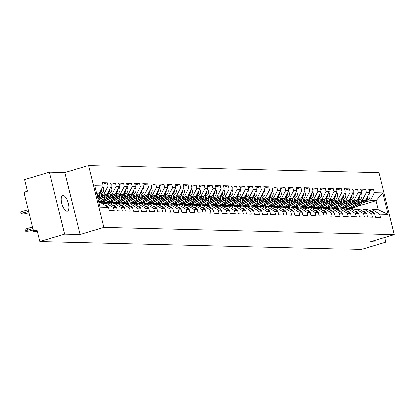 <?xml version="1.0" encoding="UTF-8"?>
<svg xmlns="http://www.w3.org/2000/svg" width="415" height="415" viewBox="0 0 415 415"><rect width="100%" height="100%" fill="white"/><g stroke="black" fill="none" stroke-linecap="round" stroke-linejoin="round"><path stroke-width="0.62" d="M63.09 195.449A8.212 3.175 -106.6 0 1 68.216 202.956A8.212 3.175 -106.6 0 1 67.375 211.24A8.212 3.175 -106.6 0 1 66.981 211.292A8.212 3.175 -106.6 0 1 61.851 203.781A8.212 3.175 -106.6 0 1 62.691 195.501A8.212 3.175 -106.6 0 1 63.09 195.449M49.416 172.225L64.616 234.117L80.033 234.501L64.828 172.609L49.416 172.225L24.578 179.622L27.421 191.196L25.606 191.735A1.925 1.764 -88.6 0 0 24.361 194.101L32.967 229.127A1.925 1.764 -88.6 0 0 35.119 230.481L36.935 229.936L39.778 241.509L361.009 249.482L385.846 242.085L384.71 237.453M64.828 172.609L88.649 165.518L379.051 172.723L394.25 234.615L103.849 227.41L88.649 165.518M96.934 194.438L99.05 193.81L103.2 185.93L94.791 185.723L100.082 207.261L108.491 207.469L109.28 210.69L114.192 210.81L113.404 207.593L106.214 203.091L103.013 204.045M103.2 185.93L102.406 182.714L107.324 182.833L102.77 184.193M97.297 195.916L103.963 193.929L108.113 186.055L107.324 182.833M108.113 186.055L111.267 186.133L110.478 182.916L115.391 183.036L110.841 184.39M104.606 196.342L112.034 194.132L116.184 186.252L115.391 183.036M116.184 186.252L119.338 186.335L118.55 183.114L123.463 183.238L118.913 184.592M112.672 196.544L120.101 194.334L124.251 186.454L123.463 183.238M124.251 186.454L127.41 186.532L126.617 183.316L131.534 183.435L126.98 184.789M120.744 196.746L128.173 194.531L132.323 186.657L131.534 183.435M132.323 186.657L135.477 186.734L134.688 183.513L139.601 183.638L135.051 184.991M128.811 196.943L136.239 194.734L140.389 186.854L139.601 183.638M140.389 186.854L143.549 186.932L142.755 183.715L147.673 183.835L143.118 185.194M136.883 197.146L144.311 194.931L148.461 187.056L147.673 183.835M148.461 187.056L151.615 187.134L150.827 183.918L155.739 184.037L151.19 185.391M144.949 197.343L152.378 195.133L156.533 187.253L155.739 184.037M156.533 187.253L159.687 187.336L158.898 184.115L163.811 184.239L159.256 185.593M153.021 197.545L160.449 195.335L164.599 187.456L163.811 184.239M164.599 187.456L167.753 187.533L166.965 184.317L171.877 184.436L167.328 185.79M161.093 197.748L168.521 195.532L172.671 187.658L171.877 184.436M172.671 187.658L175.825 187.736L175.037 184.514L179.949 184.639L175.4 185.993M169.159 197.945L176.588 195.735L180.738 187.855L179.949 184.639M180.738 187.855L183.897 187.933L183.103 184.716L188.021 184.836L183.466 186.195M177.231 198.147L184.659 195.932L188.809 188.057L188.021 184.836M188.809 188.057L191.963 188.135L191.175 184.919L196.088 185.038L191.538 186.392M185.298 198.344L192.726 196.134L196.876 188.254L196.088 185.038M196.876 188.254L200.035 188.337L199.242 185.116L204.159 185.24L199.605 186.594M193.369 198.546L200.798 196.337L204.948 188.457L204.159 185.24M204.948 188.457L208.102 188.535L207.313 185.318L212.226 185.438L207.676 186.792M201.436 198.749L208.87 196.534L213.02 188.659L212.226 185.438M213.02 188.659L216.174 188.737L215.385 185.515L220.298 185.64L215.743 186.994M209.508 198.946L216.936 196.736L221.086 188.856L220.298 185.64M221.086 188.856L224.24 188.934L223.452 185.718L228.364 185.837L223.815 187.196M217.579 199.148L225.008 196.933L229.158 189.058L228.364 185.837M229.158 189.058L232.312 189.136L231.523 185.92L236.436 186.039L231.886 187.393M225.646 199.345L233.074 197.135L237.224 189.256L236.436 186.039M237.224 189.256L240.384 189.339L239.59 186.117L244.508 186.242L239.953 187.596M233.718 199.548L241.146 197.338L245.296 189.458L244.508 186.242M245.296 189.458L248.45 189.536L247.662 186.319L252.574 186.439L248.025 187.793M241.784 199.745L249.213 197.535L253.368 189.66L252.574 186.439M253.368 189.66L256.522 189.738L255.728 186.517L260.646 186.641L256.091 187.995M249.856 199.947L257.284 197.737L261.434 189.857L260.646 186.641M261.434 189.857L264.588 189.935L263.8 186.719L268.713 186.838L264.163 188.197M257.923 200.149L265.356 197.934L269.506 190.06L268.713 186.838M269.506 190.06L272.66 190.137L271.872 186.916L276.784 187.041L272.23 188.394M265.994 200.346L273.423 198.137L277.573 190.257L276.784 187.041M277.573 190.257L280.732 190.335L279.938 187.118L284.851 187.243L280.301 188.597M274.066 200.549L281.495 198.339L285.644 190.459L284.851 187.243M285.644 190.459L288.799 190.537L288.01 187.321L292.923 187.44L288.373 188.794M282.133 200.746L289.561 198.536L293.711 190.661L292.923 187.44M293.711 190.661L296.87 190.739L296.077 187.518L300.994 187.642L296.44 188.996M290.204 200.948L297.633 198.738L301.783 190.859L300.994 187.642M301.783 190.859L304.937 190.936L304.148 187.72L309.061 187.839L304.511 189.199M298.271 201.151L305.699 198.935L309.855 191.061L309.061 187.839M309.855 191.061L313.009 191.139L312.215 187.917L317.133 188.042L312.578 189.396M306.343 201.348L313.771 199.138L317.921 191.258L317.133 188.042M317.921 191.258L321.075 191.336L320.287 188.12L325.199 188.244L320.65 189.598M314.414 201.55L321.843 199.34L325.993 191.46L325.199 188.244M325.993 191.46L329.147 191.538L328.358 188.322L333.271 188.441L328.721 189.795M322.481 201.747L329.909 199.537L334.059 191.663L333.271 188.441M334.059 191.663L337.219 191.74L336.425 188.519L341.338 188.643L336.788 189.997M330.553 201.949L337.981 199.74L342.131 191.86L341.338 188.643M342.131 191.86L345.285 191.938L344.497 188.721L349.409 188.841L344.86 190.2M338.619 202.152L346.048 199.937L350.198 192.062L349.409 188.841M350.198 192.062L353.357 192.14L352.563 188.918L357.481 189.043L352.926 190.397M346.691 202.349L354.12 200.139L358.27 192.259L357.481 189.043M358.27 192.259L361.424 192.337L360.635 189.121L365.548 189.245L360.998 190.599M354.758 202.551L362.186 200.341L366.341 192.461L365.548 189.245M366.341 192.461L369.495 192.539L368.702 189.323L373.619 189.442L369.065 190.796M362.829 202.748L370.258 200.538L374.408 192.664L373.619 189.442M374.408 192.664L382.817 192.871L388.103 214.41L379.699 214.197L372.509 209.7L369.309 210.649M113.404 207.593L116.558 207.671L117.352 210.887L122.264 211.012L121.476 207.791L124.63 207.868L125.418 211.09L130.331 211.209L129.542 207.993L132.696 208.071L133.49 211.287L138.403 211.411L137.614 208.195L140.768 208.273L141.556 211.489L146.474 211.609L145.681 208.392L148.84 208.47L149.628 211.692L154.541 211.811L153.752 208.595L156.906 208.672L157.695 211.889L162.613 212.013L161.819 208.792L164.978 208.87L165.767 212.091L170.679 212.21L169.891 208.994L173.045 209.072L173.838 212.288L178.751 212.413L177.962 209.191L181.116 209.274L181.905 212.49L186.823 212.61L186.029 209.393L189.183 209.471L189.977 212.693L194.889 212.812L194.101 209.596L197.255 209.674L198.043 212.89L202.961 213.014L202.167 209.793L205.326 209.871L206.115 213.092L211.028 213.211L210.239 209.995L213.393 210.073L214.187 213.289L219.099 213.414L218.306 210.192L221.465 210.275L222.253 213.492L227.166 213.611L226.377 210.395L229.531 210.472L230.325 213.694L235.238 213.813L234.449 210.597L237.603 210.675L238.392 213.891L243.309 214.016L242.516 210.794L245.67 210.872L246.463 214.093L251.376 214.213L250.587 210.996L253.741 211.074L254.53 214.29L259.448 214.415L258.654 211.194L261.813 211.276L262.602 214.493L267.514 214.612L266.726 211.396L269.88 211.474L270.673 214.695L275.586 214.814L274.792 211.598L277.951 211.676L278.74 214.892L283.652 215.017L282.864 211.795L286.018 211.873L286.812 215.095L291.724 215.214L290.936 211.998L294.09 212.075L294.878 215.292L299.796 215.416L299.002 212.195L302.156 212.278L302.95 215.494L307.863 215.613L307.074 212.397L310.228 212.475L311.017 215.696L315.934 215.816L315.141 212.599L318.3 212.677L319.088 215.893L324.001 216.018L323.212 212.796L326.366 212.874L327.16 216.096L332.073 216.215L331.279 212.999L334.438 213.077L335.227 216.293L340.139 216.417L339.351 213.196L342.505 213.279L343.298 216.495L348.211 216.614L347.422 213.398L350.576 213.476L351.365 216.697L356.283 216.817L355.489 213.601L358.643 213.678L359.437 216.895L364.349 217.019L363.561 213.798L366.715 213.875L367.503 217.097L372.421 217.216L371.627 214L374.787 214.078L375.575 217.294L380.488 217.419L379.699 214.197M97.53 196.866L107.117 194.007L103.963 193.929M106.214 203.091L109.368 203.168L116.558 207.671M107.117 194.007L111.267 186.133M101.068 198.412L115.188 194.21L112.034 194.132M121.476 207.791L114.281 203.293L111.085 204.242M114.281 203.293L117.44 203.371L124.63 207.868M115.188 194.21L119.338 186.335M109.14 198.614L123.255 194.412L120.101 194.334M129.542 207.993L122.352 203.49L119.152 204.445M122.352 203.49L125.506 203.568L132.696 208.071M123.255 194.412L127.41 186.532M105.296 202.359L103.537 202.883L100.383 202.805L102.78 202.089M117.206 198.816L131.327 194.609L128.173 194.531M137.614 208.195L130.419 203.692L127.223 204.642M130.419 203.692L133.578 203.77L140.768 208.273M103.537 202.883L103.771 203.817M131.327 194.609L135.477 186.734M113.362 202.562L111.609 203.085L108.455 203.008L110.852 202.292M125.278 199.013L139.399 194.811L136.239 194.734M145.681 208.392L138.491 203.895L135.295 204.844M138.491 203.895L141.645 203.973L148.84 208.47M111.609 203.085L111.837 204.019M139.399 194.811L143.549 186.932M121.434 202.764L119.681 203.283L116.522 203.205L118.918 202.494M133.35 199.216L147.465 195.009L144.311 194.931M153.752 208.595L146.562 204.092L143.362 205.046M146.562 204.092L149.716 204.17L156.906 208.672M119.681 203.283L119.909 204.222M147.465 195.009L151.615 187.134M129.501 202.961L127.747 203.485L124.593 203.407L126.99 202.691M141.416 199.413L155.537 195.211L152.378 195.133M161.819 208.792L154.629 204.294L151.434 205.243M154.629 204.294L157.783 204.372L164.978 208.87M127.747 203.485L127.976 204.419M155.537 195.211L159.687 187.336M137.573 203.163L135.819 203.682L132.665 203.604L135.062 202.894M149.488 199.615L163.603 195.413L160.449 195.335M169.891 208.994L162.701 204.491L159.5 205.446M162.701 204.491L165.855 204.569L173.045 209.072M135.819 203.682L136.047 204.621M163.603 195.413L167.753 187.533M145.639 203.36L143.886 203.884L140.732 203.807L143.128 203.091M157.555 199.817L171.675 195.61L168.521 195.532M177.962 209.191L170.767 204.694L167.572 205.643M170.767 204.694L173.927 204.771L181.116 209.274M143.886 203.884L144.119 204.818M171.675 195.61L175.825 187.736M153.711 203.563L151.957 204.087L148.803 204.009L151.2 203.293M165.626 200.014L179.742 195.813L176.588 195.735M186.029 209.393L178.839 204.891L175.638 205.845M178.839 204.891L181.993 204.974L189.183 209.471M151.957 204.087L152.186 205.02M179.742 195.813L183.897 187.933M161.783 203.765L160.029 204.284L156.87 204.206L159.267 203.495M173.693 200.217L187.813 196.01L184.659 195.932M194.101 209.596L186.906 205.093L183.71 206.048M186.906 205.093L190.065 205.171L197.255 209.674M160.029 204.284L160.257 205.223M187.813 196.01L191.963 188.135M169.849 203.962L168.096 204.486L164.942 204.408L167.338 203.692M181.765 200.414L195.885 196.212L192.726 196.134M202.167 209.793L194.977 205.295L191.782 206.245M194.977 205.295L198.131 205.373L205.326 209.871M168.096 204.486L168.324 205.42M195.885 196.212L200.035 188.337M177.921 204.164L176.168 204.683L173.008 204.605L175.405 203.895M189.837 200.616L203.952 196.414L200.798 196.337M210.239 209.995L203.049 205.492L199.848 206.447M203.049 205.492L206.203 205.57L213.393 210.073M176.168 204.683L176.396 205.622M203.952 196.414L208.102 188.535M185.987 204.362L184.234 204.886L181.08 204.808L183.477 204.092M197.903 200.819L212.024 196.611L208.87 196.534M218.306 210.192L211.116 205.695L207.92 206.644M211.116 205.695L214.27 205.773L221.465 210.275M184.234 204.886L184.468 205.819M212.024 196.611L216.174 188.737M194.059 204.564L192.306 205.088L189.152 205.01L191.548 204.294M205.975 201.016L220.09 196.814L216.936 196.736M226.377 210.395L219.187 205.892L215.987 206.846M219.187 205.892L222.341 205.975L229.531 210.472M192.306 205.088L192.534 206.022M220.09 196.814L224.24 188.934M202.126 204.766L200.372 205.285L197.218 205.207L199.615 204.496M214.041 201.218L228.162 197.011L225.008 196.933M234.449 210.597L227.254 206.094L224.059 207.049M227.254 206.094L230.413 206.172L237.603 210.675M200.372 205.285L200.606 206.224M228.162 197.011L232.312 189.136M210.198 204.963L208.444 205.487L205.29 205.409L207.687 204.694M222.113 201.415L236.234 197.213L233.074 197.135M242.516 210.794L235.326 206.297L232.125 207.246M235.326 206.297L238.48 206.374L245.67 210.872M208.444 205.487L208.672 206.421M236.234 197.213L240.384 189.339M218.269 205.166L216.516 205.684L213.357 205.607L215.753 204.896M230.18 201.617L244.3 197.416L241.146 197.338M250.587 210.996L243.398 206.494L240.197 207.448M243.398 206.494L246.552 206.571L253.741 211.074M216.516 205.684L216.744 206.623M244.3 197.416L248.45 189.536M226.336 205.363L224.582 205.887L221.428 205.809L223.825 205.093M238.251 201.82L252.372 197.613L249.213 197.535M258.654 211.194L251.464 206.696L248.269 207.645M251.464 206.696L254.618 206.774L261.813 211.276M224.582 205.887L224.811 206.82M252.372 197.613L256.522 189.738M234.408 205.565L232.654 206.089L229.495 206.011L231.892 205.295M246.323 202.017L260.438 197.815L257.284 197.737M266.726 211.396L259.536 206.893L256.335 207.848M259.536 206.893L262.69 206.976L269.88 211.474M232.654 206.089L232.882 207.023M260.438 197.815L264.588 189.935M242.474 205.767L240.721 206.286L237.567 206.208L239.963 205.498M254.39 202.219L268.51 198.012L265.356 197.934M274.792 211.598L267.602 207.095L264.407 208.05M267.602 207.095L270.762 207.173L277.951 211.676M240.721 206.286L240.954 207.22M268.51 198.012L272.66 190.137M250.546 205.965L248.793 206.488L245.639 206.411L248.035 205.695M262.462 202.416L276.577 198.214L273.423 198.137M282.864 211.795L275.674 207.298L272.473 208.247M275.674 207.298L278.828 207.376L286.018 211.873M248.793 206.488L249.021 207.422M276.577 198.214L280.732 190.335M258.612 206.167L256.859 206.686L253.705 206.608L256.102 205.897M270.528 202.619L284.649 198.417L281.495 198.339M290.936 211.998L283.741 207.495L280.545 208.449M283.741 207.495L286.9 207.573L294.09 212.075M256.859 206.686L257.093 207.625M284.649 198.417L288.799 190.537M266.684 206.364L264.931 206.888L261.777 206.81L264.173 206.094M278.6 202.821L292.72 198.614L289.561 198.536M299.002 212.195L291.812 207.697L288.612 208.646M291.812 207.697L294.966 207.775L302.156 212.278M264.931 206.888L265.159 207.822M292.72 198.614L296.87 190.739M274.756 206.566L273.003 207.09L269.843 207.012L272.24 206.297M286.666 203.018L300.787 198.816L297.633 198.738M307.074 212.397L299.884 207.894L296.683 208.849M299.884 207.894L303.038 207.977L310.228 212.475M273.003 207.09L273.231 208.024M300.787 198.816L304.937 190.936M282.823 206.769L281.069 207.287L277.915 207.21L280.312 206.499M294.738 203.22L308.859 199.013L305.699 198.935M315.141 212.599L307.951 208.097L304.755 209.051M307.951 208.097L311.105 208.174L318.3 212.677M281.069 207.287L281.297 208.221M308.859 199.013L313.009 191.139M290.894 206.966L289.141 207.49L285.982 207.412L288.378 206.696M302.81 203.417L316.925 199.216L313.771 199.138M323.212 212.796L316.023 208.299L312.822 209.248M316.023 208.299L319.177 208.377L326.366 212.874M289.141 207.49L289.369 208.423M316.925 199.216L321.075 191.336M298.961 207.168L297.207 207.687L294.053 207.609L296.45 206.898M310.877 203.62L324.997 199.418L321.843 199.34M331.279 212.999L324.089 208.496L320.894 209.451M324.089 208.496L327.248 208.574L334.438 213.077M297.207 207.687L297.441 208.626M324.997 199.418L329.147 191.538M307.033 207.365L305.279 207.889L302.125 207.811L304.522 207.095M318.948 203.822L333.063 199.615L329.909 199.537M339.351 213.196L332.161 208.698L328.96 209.648M332.161 208.698L335.315 208.776L342.505 213.279M305.279 207.889L305.507 208.823M333.063 199.615L337.219 191.74M315.099 207.567L313.346 208.091L310.192 208.008L312.588 207.298M327.015 204.019L341.135 199.817L337.981 199.74M347.422 213.398L340.227 208.895L337.032 209.85M340.227 208.895L343.387 208.978L350.576 213.476M313.346 208.091L313.579 209.025M341.135 199.817L345.285 191.938M323.171 207.77L321.418 208.288L318.264 208.211L320.66 207.5M335.087 204.222L349.207 200.014L346.048 199.937M355.489 213.601L348.299 209.098L345.104 210.052M348.299 209.098L351.453 209.176L358.643 213.678M321.418 208.288L321.646 209.222M349.207 200.014L353.357 192.14M331.243 207.967L329.489 208.491L326.33 208.413L328.727 207.697M343.153 204.419L357.274 200.217L354.12 200.139M363.561 213.798L356.371 209.3L353.17 210.249M356.371 209.3L359.525 209.378L366.715 213.875M329.489 208.491L329.718 209.425M357.274 200.217L361.424 192.337M339.309 208.169L337.556 208.688L334.402 208.61L336.798 207.899M351.225 204.621L365.345 200.419L362.186 200.341M371.627 214L364.437 209.497L361.242 210.452M364.437 209.497L367.591 209.575L374.787 214.078M337.556 208.688L337.784 209.627M365.345 200.419L369.495 192.539M348.325 209.098L342.468 208.812L344.865 208.097M348.289 208.958L350.042 208.434M356.309 206.566L376.078 200.684L370.258 200.538M372.509 209.7L378.33 209.845L376.078 200.684L382.817 192.871M388.103 214.41L378.33 209.845M64.616 234.117L39.778 241.509M80.033 234.501L103.849 227.41M394.25 234.615L370.434 241.706L385.846 242.085M99.05 193.81L96.768 193.753M99.014 202.914L101.296 202.971L108.491 207.469M374.532 213.922A4.233 3.875 -88.6 0 0 371.155 211.562L370.745 211.551M369.132 193.224A4.233 3.875 91.4 0 1 368.006 199.719L354.369 207.708A6.417 5.872 91.4 0 1 353.129 208.247A6.417 5.872 91.4 0 1 351.453 208.47L349.461 208.418A6.417 5.872 91.4 0 1 349.15 208.403M364.111 200.782L352.377 207.656A6.417 5.872 91.4 0 1 351.142 208.195A6.417 5.872 91.4 0 1 349.461 208.418M347.858 206.592A4.747 4.342 -88.6 0 0 348.133 206.52A4.747 4.342 -88.6 0 0 349.046 206.125L352.013 204.388M362.793 201.176L351.754 207.64A6.417 5.872 91.4 0 1 350.519 208.18A6.417 5.872 91.4 0 1 348.839 208.403L346.847 208.356A6.417 5.872 91.4 0 1 345.124 208.024M358.576 202.432L349.762 207.593A6.417 5.872 91.4 0 1 348.527 208.133A6.417 5.872 91.4 0 1 346.847 208.356M367.41 196.492A4.233 3.875 91.4 0 1 365.957 199.252M368.032 195.32A4.233 3.875 91.4 0 1 366.014 199.672L365.615 199.906M366.466 213.72A4.233 3.875 -88.6 0 0 363.089 211.36L362.679 211.349M358.394 213.518A4.233 3.875 -88.6 0 0 355.017 211.162L354.607 211.152M350.327 213.32A4.233 3.875 -88.6 0 0 346.945 210.96L346.541 210.95M342.256 213.118A4.233 3.875 -88.6 0 0 338.879 210.758L338.469 210.753M334.184 212.921A4.233 3.875 -88.6 0 0 330.807 210.561L330.402 210.55M361.066 193.027A4.233 3.875 91.4 0 1 359.935 199.516L346.297 207.505A6.417 5.872 91.4 0 1 345.062 208.045A6.417 5.872 91.4 0 1 343.381 208.268L341.389 208.221A6.417 5.872 91.4 0 1 341.078 208.2M356.044 200.585L344.305 207.459A6.417 5.872 91.4 0 1 343.07 207.993A6.417 5.872 91.4 0 1 341.389 208.221M339.786 206.39A4.747 4.342 -88.6 0 0 340.061 206.322A4.747 4.342 -88.6 0 0 340.98 205.923L343.942 204.185M354.726 200.974L343.687 207.443A6.417 5.872 91.4 0 1 342.448 207.977A6.417 5.872 91.4 0 1 340.772 208.206L338.78 208.154A6.417 5.872 91.4 0 1 337.053 207.827M350.504 202.235L341.695 207.391A6.417 5.872 91.4 0 1 340.456 207.931A6.417 5.872 91.4 0 1 338.78 208.154M359.343 196.29A4.233 3.875 91.4 0 1 357.891 199.05M359.961 195.117A4.233 3.875 91.4 0 1 357.943 199.47L357.543 199.703M352.994 192.825A4.233 3.875 91.4 0 1 351.868 199.319L338.23 207.308A6.417 5.872 91.4 0 1 336.99 207.842A6.417 5.872 91.4 0 1 335.315 208.071L333.323 208.019A6.417 5.872 91.4 0 1 333.012 208.003M347.972 200.383L336.238 207.256A6.417 5.872 91.4 0 1 334.998 207.796A6.417 5.872 91.4 0 1 333.323 208.019M331.72 206.193A4.747 4.342 -88.6 0 0 331.995 206.12A4.747 4.342 -88.6 0 0 332.908 205.721L335.875 203.983M346.655 200.777L335.616 207.241A6.417 5.872 91.4 0 1 334.381 207.78A6.417 5.872 91.4 0 1 332.7 208.003L330.708 207.957A6.417 5.872 91.4 0 1 328.981 207.625M342.432 202.032L333.624 207.194A6.417 5.872 91.4 0 1 332.389 207.728A6.417 5.872 91.4 0 1 330.708 207.957M351.272 196.093A4.233 3.875 91.4 0 1 349.819 198.852M351.894 194.915A4.233 3.875 91.4 0 1 349.876 199.267L349.477 199.501M344.922 192.622A4.233 3.875 91.4 0 1 343.796 199.117L330.158 207.106A6.417 5.872 91.4 0 1 328.924 207.645A6.417 5.872 91.4 0 1 327.243 207.868L325.251 207.816A6.417 5.872 91.4 0 1 324.94 207.801M339.901 200.186L328.166 207.059A6.417 5.872 91.4 0 1 326.932 207.593A6.417 5.872 91.4 0 1 325.251 207.816M323.648 205.99A4.747 4.342 -88.6 0 0 323.923 205.923A4.747 4.342 -88.6 0 0 324.836 205.524L327.803 203.786M338.588 200.575L327.544 207.044A6.417 5.872 91.4 0 1 326.309 207.578A6.417 5.872 91.4 0 1 324.629 207.806L322.642 207.754A6.417 5.872 91.4 0 1 320.914 207.427M334.365 201.83L325.552 206.992A6.417 5.872 91.4 0 1 324.317 207.531A6.417 5.872 91.4 0 1 322.642 207.754M343.205 195.89A4.233 3.875 91.4 0 1 341.747 198.65M343.822 194.718A4.233 3.875 91.4 0 1 341.804 199.07L341.405 199.304M336.856 192.425A4.233 3.875 91.4 0 1 335.73 198.92L322.087 206.903A6.417 5.872 91.4 0 1 320.852 207.443A6.417 5.872 91.4 0 1 319.171 207.666L317.185 207.619A6.417 5.872 91.4 0 1 316.873 207.604M331.834 199.983L320.095 206.857A6.417 5.872 91.4 0 1 318.86 207.396A6.417 5.872 91.4 0 1 317.185 207.619M315.582 205.793A4.747 4.342 -88.6 0 0 315.857 205.721A4.747 4.342 -88.6 0 0 316.769 205.321L319.737 203.583M330.516 200.372L319.477 206.841A6.417 5.872 91.4 0 1 318.243 207.381A6.417 5.872 91.4 0 1 316.562 207.604L314.57 207.552A6.417 5.872 91.4 0 1 312.843 207.225M326.294 201.633L317.485 206.789A6.417 5.872 91.4 0 1 316.251 207.329A6.417 5.872 91.4 0 1 314.57 207.552M335.133 195.688A4.233 3.875 91.4 0 1 333.681 198.448M335.751 194.516A4.233 3.875 91.4 0 1 333.738 198.868L333.338 199.101M328.784 192.223A4.233 3.875 91.4 0 1 327.658 198.718L314.02 206.706A6.417 5.872 91.4 0 1 312.786 207.246A6.417 5.872 91.4 0 1 311.105 207.469L309.113 207.417A6.417 5.872 91.4 0 1 308.802 207.401M323.762 199.781L312.028 206.654A6.417 5.872 91.4 0 1 310.794 207.194A6.417 5.872 91.4 0 1 309.113 207.417M307.51 205.591A4.747 4.342 -88.6 0 0 307.785 205.518A4.747 4.342 -88.6 0 0 308.698 205.124L311.665 203.386M322.45 200.175L311.406 206.639A6.417 5.872 91.4 0 1 310.171 207.178A6.417 5.872 91.4 0 1 308.49 207.401L306.498 207.355A6.417 5.872 91.4 0 1 304.776 207.023M318.227 201.431L309.414 206.592A6.417 5.872 91.4 0 1 308.179 207.132A6.417 5.872 91.4 0 1 306.498 207.355M327.067 195.491A4.233 3.875 91.4 0 1 325.609 198.251M327.684 194.319A4.233 3.875 91.4 0 1 325.666 198.671L325.267 198.904M326.117 212.719A4.233 3.875 -88.6 0 0 322.74 210.358L322.331 210.348M320.717 192.026A4.233 3.875 91.4 0 1 319.586 198.515L305.948 206.504A6.417 5.872 91.4 0 1 304.714 207.044A6.417 5.872 91.4 0 1 303.033 207.267L301.041 207.22A6.417 5.872 91.4 0 1 300.735 207.199M315.696 199.584L303.956 206.457A6.417 5.872 91.4 0 1 302.722 206.992A6.417 5.872 91.4 0 1 301.041 207.22M299.443 205.389A4.747 4.342 -88.6 0 0 299.713 205.321A4.747 4.342 -88.6 0 0 300.631 204.922L303.593 203.184M314.378 199.973L303.339 206.442A6.417 5.872 91.4 0 1 302.099 206.976A6.417 5.872 91.4 0 1 300.424 207.204L298.432 207.152A6.417 5.872 91.4 0 1 296.704 206.826M310.155 201.234L301.347 206.39A6.417 5.872 91.4 0 1 300.112 206.929A6.417 5.872 91.4 0 1 298.432 207.152M318.995 195.289A4.233 3.875 91.4 0 1 317.542 198.048M319.612 194.116A4.233 3.875 91.4 0 1 317.594 198.469L317.195 198.702M318.046 212.516A4.233 3.875 -88.6 0 0 314.669 210.161L314.259 210.151M312.645 191.823A4.233 3.875 91.4 0 1 311.52 198.318L297.882 206.307A6.417 5.872 91.4 0 1 296.642 206.841A6.417 5.872 91.4 0 1 294.966 207.069L292.974 207.018A6.417 5.872 91.4 0 1 292.663 207.002M307.624 199.382L295.89 206.255A6.417 5.872 91.4 0 1 294.655 206.794A6.417 5.872 91.4 0 1 292.974 207.018M291.403 205.186A4.747 4.342 -88.6 0 1 291.387 205.181A4.747 4.342 -88.6 0 0 291.646 205.119A4.747 4.342 -88.6 0 0 292.559 204.72L295.527 202.987M306.306 199.776L295.267 206.239A6.417 5.872 91.4 0 1 294.033 206.779A6.417 5.872 91.4 0 1 292.352 207.002L290.36 206.955A6.417 5.872 91.4 0 1 288.638 206.623M302.084 201.031L293.275 206.193A6.417 5.872 91.4 0 1 292.041 206.727A6.417 5.872 91.4 0 1 290.36 206.955M310.923 195.091A4.233 3.875 91.4 0 1 309.471 197.851M311.546 193.914A4.233 3.875 91.4 0 1 309.528 198.266L309.128 198.5M309.979 212.319A4.233 3.875 -88.6 0 0 306.602 209.959L306.192 209.949M304.579 191.621A4.233 3.875 91.4 0 1 303.448 198.116L289.81 206.105A6.417 5.872 91.4 0 1 288.575 206.644A6.417 5.872 91.4 0 1 286.895 206.867L284.903 206.815A6.417 5.872 91.4 0 1 284.591 206.8M299.557 199.184L287.818 206.058A6.417 5.872 91.4 0 1 286.583 206.592A6.417 5.872 91.4 0 1 284.903 206.815M283.3 204.989A4.747 4.342 -88.6 0 0 283.575 204.922A4.747 4.342 -88.6 0 0 284.488 204.522L287.455 202.785M298.24 199.574L287.201 206.042A6.417 5.872 91.4 0 1 285.961 206.577A6.417 5.872 91.4 0 1 284.285 206.805L282.293 206.753A6.417 5.872 91.4 0 1 280.566 206.426M294.017 200.829L285.209 205.99A6.417 5.872 91.4 0 1 283.969 206.53A6.417 5.872 91.4 0 1 282.293 206.753M302.857 194.889A4.233 3.875 91.4 0 1 301.404 197.649M303.474 193.717A4.233 3.875 91.4 0 1 301.456 198.069L301.057 198.303M301.907 212.117A4.233 3.875 -88.6 0 0 298.53 209.757L298.12 209.751M296.507 191.424A4.233 3.875 91.4 0 1 295.381 197.919L281.744 205.902A6.417 5.872 91.4 0 1 280.504 206.442A6.417 5.872 91.4 0 1 278.828 206.665L276.836 206.618A6.417 5.872 91.4 0 1 276.525 206.603M291.486 198.982L279.752 205.856A6.417 5.872 91.4 0 1 278.512 206.395A6.417 5.872 91.4 0 1 276.836 206.618M275.233 204.792A4.747 4.342 -88.6 0 0 275.508 204.72A4.747 4.342 -88.6 0 0 276.421 204.32L279.388 202.582M290.168 199.371L279.129 205.84A6.417 5.872 91.4 0 1 277.894 206.38A6.417 5.872 91.4 0 1 276.214 206.603L274.222 206.551A6.417 5.872 91.4 0 1 272.494 206.224M285.945 200.632L277.137 205.788A6.417 5.872 91.4 0 1 275.902 206.328A6.417 5.872 91.4 0 1 274.222 206.551M294.785 194.687A4.233 3.875 91.4 0 1 293.332 197.447M295.402 193.515A4.233 3.875 91.4 0 1 293.389 197.867L292.99 198.1M293.841 211.92A4.233 3.875 -88.6 0 0 290.459 209.559L290.054 209.549M288.435 191.222A4.233 3.875 91.4 0 1 287.31 197.716L273.672 205.705A6.417 5.872 91.4 0 1 272.437 206.245A6.417 5.872 91.4 0 1 270.756 206.468L268.764 206.416A6.417 5.872 91.4 0 1 268.453 206.4M283.414 198.78L271.68 205.653A6.417 5.872 91.4 0 1 270.445 206.193A6.417 5.872 91.4 0 1 268.764 206.416M267.161 204.59A4.747 4.342 -88.6 0 0 267.436 204.517A4.747 4.342 -88.6 0 0 268.349 204.123L271.317 202.385M282.101 199.174L271.057 205.638A6.417 5.872 91.4 0 1 269.823 206.177A6.417 5.872 91.4 0 1 268.142 206.4L266.155 206.354A6.417 5.872 91.4 0 1 264.428 206.022M277.879 200.429L269.065 205.591A6.417 5.872 91.4 0 1 267.831 206.131A6.417 5.872 91.4 0 1 266.155 206.354M286.718 194.49A4.233 3.875 91.4 0 1 285.261 197.25M287.336 193.317A4.233 3.875 91.4 0 1 285.318 197.67L284.918 197.903M285.769 211.717A4.233 3.875 -88.6 0 0 282.392 209.357L281.982 209.347M280.369 191.025A4.233 3.875 91.4 0 1 279.243 197.514L265.6 205.503A6.417 5.872 91.4 0 1 264.365 206.042A6.417 5.872 91.4 0 1 262.685 206.265L260.698 206.219A6.417 5.872 91.4 0 1 260.387 206.198M275.347 198.583L263.608 205.456A6.417 5.872 91.4 0 1 262.373 205.99A6.417 5.872 91.4 0 1 260.698 206.219M259.095 204.388A4.747 4.342 -88.6 0 0 259.365 204.32A4.747 4.342 -88.6 0 0 260.283 203.921L263.25 202.183M274.03 198.972L262.991 205.441A6.417 5.872 91.4 0 1 261.756 205.975A6.417 5.872 91.4 0 1 260.075 206.203L258.083 206.151A6.417 5.872 91.4 0 1 256.356 205.824M269.807 200.232L260.999 205.389A6.417 5.872 91.4 0 1 259.764 205.928A6.417 5.872 91.4 0 1 258.083 206.151M278.647 194.287A4.233 3.875 91.4 0 1 277.194 197.047M279.264 193.115A4.233 3.875 91.4 0 1 277.251 197.467L276.852 197.701M277.697 211.515A4.233 3.875 -88.6 0 0 274.32 209.16L273.916 209.15M272.297 190.822A4.233 3.875 91.4 0 1 271.171 197.317L257.533 205.306A6.417 5.872 91.4 0 1 256.299 205.84A6.417 5.872 91.4 0 1 254.618 206.068L252.626 206.016A6.417 5.872 91.4 0 1 252.315 206.001M267.276 198.38L255.541 205.254A6.417 5.872 91.4 0 1 254.307 205.793A6.417 5.872 91.4 0 1 252.626 206.016M251.023 204.19A4.747 4.342 -88.6 0 0 251.298 204.118A4.747 4.342 -88.6 0 0 252.211 203.718L255.178 201.986M265.963 198.775L254.919 205.238A6.417 5.872 91.4 0 1 253.684 205.778A6.417 5.872 91.4 0 1 252.004 206.001L250.012 205.954A6.417 5.872 91.4 0 1 248.289 205.622M261.74 200.03L252.927 205.192A6.417 5.872 91.4 0 1 251.692 205.726A6.417 5.872 91.4 0 1 250.012 205.954M270.58 194.09A4.233 3.875 91.4 0 1 269.122 196.85M271.197 192.913A4.233 3.875 91.4 0 1 269.179 197.265L268.78 197.499M269.631 211.318A4.233 3.875 -88.6 0 0 266.254 208.958L265.844 208.947M264.231 190.62A4.233 3.875 91.4 0 1 263.1 197.115L249.462 205.103A6.417 5.872 91.4 0 1 248.227 205.643A6.417 5.872 91.4 0 1 246.546 205.866L244.554 205.819A6.417 5.872 91.4 0 1 244.248 205.799M259.209 198.183L247.47 205.057A6.417 5.872 91.4 0 1 246.235 205.591A6.417 5.872 91.4 0 1 244.554 205.819M242.951 203.988A4.747 4.342 -88.6 0 0 243.226 203.921A4.747 4.342 -88.6 0 0 244.145 203.521L247.107 201.783M257.891 198.572L246.852 205.041A6.417 5.872 91.4 0 1 245.613 205.575A6.417 5.872 91.4 0 1 243.937 205.804L241.945 205.752A6.417 5.872 91.4 0 1 240.218 205.425M253.669 199.828L244.86 204.989A6.417 5.872 91.4 0 1 243.626 205.529A6.417 5.872 91.4 0 1 241.945 205.752M262.508 193.888A4.233 3.875 91.4 0 1 261.056 196.648M263.126 192.716A4.233 3.875 91.4 0 1 261.108 197.068L260.708 197.301M261.559 211.116A4.233 3.875 -88.6 0 0 258.182 208.755L257.772 208.75M256.159 190.423A4.233 3.875 91.4 0 1 255.033 196.918L241.395 204.901A6.417 5.872 91.4 0 1 240.155 205.441A6.417 5.872 91.4 0 1 238.48 205.664L236.488 205.617A6.417 5.872 91.4 0 1 236.177 205.601M251.137 197.981L239.403 204.854A6.417 5.872 91.4 0 1 238.169 205.394A6.417 5.872 91.4 0 1 236.488 205.617M234.916 203.781A4.747 4.342 -88.6 0 1 234.9 203.781A4.747 4.342 -88.6 0 0 235.16 203.718A4.747 4.342 -88.6 0 0 236.073 203.319L239.04 201.581M249.82 198.37L238.781 204.839A6.417 5.872 91.4 0 1 237.546 205.378A6.417 5.872 91.4 0 1 235.865 205.601L233.873 205.55A6.417 5.872 91.4 0 1 232.151 205.223M245.597 199.631L236.789 204.787A6.417 5.872 91.4 0 1 235.554 205.326A6.417 5.872 91.4 0 1 233.873 205.55M254.437 193.686A4.233 3.875 91.4 0 1 252.984 196.445M255.059 192.513A4.233 3.875 91.4 0 1 253.041 196.866L252.642 197.099M253.492 210.919A4.233 3.875 -88.6 0 0 250.115 208.558L249.706 208.548M248.092 190.22A4.233 3.875 91.4 0 1 246.961 196.715L233.323 204.704A6.417 5.872 91.4 0 1 232.089 205.243A6.417 5.872 91.4 0 1 230.408 205.466L228.416 205.415A6.417 5.872 91.4 0 1 228.105 205.399M243.071 197.779L231.331 204.652A6.417 5.872 91.4 0 1 230.097 205.192A6.417 5.872 91.4 0 1 228.416 205.415M226.844 203.583A4.747 4.342 -88.6 0 1 226.834 203.578A4.747 4.342 -88.6 0 0 227.088 203.516A4.747 4.342 -88.6 0 0 228.001 203.122L230.968 201.384M241.753 198.173L230.709 204.637A6.417 5.872 91.4 0 1 229.474 205.176A6.417 5.872 91.4 0 1 227.799 205.399L225.807 205.352A6.417 5.872 91.4 0 1 224.079 205.02M237.53 199.428L228.722 204.59A6.417 5.872 91.4 0 1 227.482 205.129A6.417 5.872 91.4 0 1 225.807 205.352M246.37 193.489A4.233 3.875 91.4 0 1 244.917 196.248M246.987 192.316A4.233 3.875 91.4 0 1 244.969 196.669L244.57 196.902M245.421 210.716A4.233 3.875 -88.6 0 0 242.044 208.356L241.634 208.346M240.02 190.023A4.233 3.875 91.4 0 1 238.895 196.513L225.252 204.502A6.417 5.872 91.4 0 1 224.017 205.041A6.417 5.872 91.4 0 1 222.341 205.264L220.349 205.218A6.417 5.872 91.4 0 1 220.038 205.202M234.999 197.582L223.265 204.455A6.417 5.872 91.4 0 1 222.025 204.989A6.417 5.872 91.4 0 1 220.349 205.218M218.778 203.381A4.747 4.342 -88.6 0 1 218.762 203.376A4.747 4.342 -88.6 0 0 219.021 203.319A4.747 4.342 -88.6 0 0 219.934 202.919L222.902 201.182M233.681 197.971L222.642 204.439A6.417 5.872 91.4 0 1 221.408 204.974A6.417 5.872 91.4 0 1 219.727 205.202L217.735 205.15A6.417 5.872 91.4 0 1 216.007 204.823M229.459 199.231L220.65 204.388A6.417 5.872 91.4 0 1 219.416 204.927A6.417 5.872 91.4 0 1 217.735 205.15M238.298 193.286A4.233 3.875 91.4 0 1 236.846 196.046M238.916 192.114A4.233 3.875 91.4 0 1 236.903 196.466L236.503 196.7M237.349 210.514A4.233 3.875 -88.6 0 0 233.972 208.159L233.567 208.148M231.949 189.821A4.233 3.875 91.4 0 1 230.823 196.316L217.185 204.305A6.417 5.872 91.4 0 1 215.95 204.839A6.417 5.872 91.4 0 1 214.27 205.067L212.278 205.015A6.417 5.872 91.4 0 1 211.966 205M226.927 197.379L215.193 204.253A6.417 5.872 91.4 0 1 213.958 204.792A6.417 5.872 91.4 0 1 212.278 205.015M210.675 203.189A4.747 4.342 -88.6 0 0 210.95 203.117A4.747 4.342 -88.6 0 0 211.863 202.717L214.83 200.985M225.615 197.773L214.571 204.237A6.417 5.872 91.4 0 1 213.336 204.777A6.417 5.872 91.4 0 1 211.655 205L209.668 204.953A6.417 5.872 91.4 0 1 207.941 204.621M221.392 199.029L212.579 204.19A6.417 5.872 91.4 0 1 211.344 204.725A6.417 5.872 91.4 0 1 209.668 204.953M230.232 193.089A4.233 3.875 91.4 0 1 228.774 195.849M230.849 191.912A4.233 3.875 91.4 0 1 228.831 196.264L228.432 196.497M229.282 210.317A4.233 3.875 -88.6 0 0 225.905 207.957L225.495 207.946M223.882 189.619A4.233 3.875 91.4 0 1 222.751 196.113L209.113 204.102A6.417 5.872 91.4 0 1 207.879 204.642A6.417 5.872 91.4 0 1 206.198 204.865L204.211 204.818A6.417 5.872 91.4 0 1 203.9 204.797M218.861 197.182L207.121 204.056A6.417 5.872 91.4 0 1 205.887 204.59A6.417 5.872 91.4 0 1 204.211 204.818M202.608 202.987A4.747 4.342 -88.6 0 0 202.878 202.919A4.747 4.342 -88.6 0 0 203.796 202.52L206.763 200.782M217.543 197.571L206.504 204.04A6.417 5.872 91.4 0 1 205.269 204.574A6.417 5.872 91.4 0 1 203.589 204.803L201.597 204.751A6.417 5.872 91.4 0 1 199.869 204.424M213.32 198.827L204.512 203.988A6.417 5.872 91.4 0 1 203.277 204.528A6.417 5.872 91.4 0 1 201.597 204.751M222.16 192.887A4.233 3.875 91.4 0 1 220.707 195.647M222.777 191.714A4.233 3.875 91.4 0 1 220.764 196.067L220.36 196.3M221.211 210.115A4.233 3.875 -88.6 0 0 217.834 207.759L217.429 207.749M215.81 189.422A4.233 3.875 91.4 0 1 214.685 195.916L201.047 203.9A6.417 5.872 91.4 0 1 199.812 204.439A6.417 5.872 91.4 0 1 198.131 204.662L196.139 204.616A6.417 5.872 91.4 0 1 195.828 204.6M210.789 196.98L199.055 203.853A6.417 5.872 91.4 0 1 197.82 204.393A6.417 5.872 91.4 0 1 196.139 204.616M194.536 202.79A4.747 4.342 -88.6 0 0 194.811 202.717A4.747 4.342 -88.6 0 0 195.724 202.318L198.692 200.58M209.476 197.369L198.432 203.838A6.417 5.872 91.4 0 1 197.198 204.377A6.417 5.872 91.4 0 1 195.517 204.6L193.525 204.548A6.417 5.872 91.4 0 1 191.803 204.222M205.254 198.629L196.44 203.786A6.417 5.872 91.4 0 1 195.206 204.325A6.417 5.872 91.4 0 1 193.525 204.548M214.093 192.685A4.233 3.875 91.4 0 1 212.636 195.444M214.711 191.512A4.233 3.875 91.4 0 1 212.693 195.864L212.293 196.098M213.144 209.917A4.233 3.875 -88.6 0 0 209.767 207.557L209.357 207.547M207.744 189.219A4.233 3.875 91.4 0 1 206.613 195.714L192.975 203.703A6.417 5.872 91.4 0 1 191.74 204.242A6.417 5.872 91.4 0 1 190.06 204.465L188.068 204.413A6.417 5.872 91.4 0 1 187.762 204.398M202.722 196.777L190.983 203.651A6.417 5.872 91.4 0 1 189.748 204.19A6.417 5.872 91.4 0 1 188.068 204.413M186.465 202.587A4.747 4.342 -88.6 0 0 186.74 202.515A4.747 4.342 -88.6 0 0 187.658 202.121L190.62 200.383M201.405 197.172L190.366 203.635A6.417 5.872 91.4 0 1 189.126 204.175A6.417 5.872 91.4 0 1 187.45 204.398L185.458 204.351A6.417 5.872 91.4 0 1 183.731 204.019M197.182 198.427L188.374 203.589A6.417 5.872 91.4 0 1 187.139 204.128A6.417 5.872 91.4 0 1 185.458 204.351M206.022 192.487A4.233 3.875 91.4 0 1 204.569 195.247M206.639 191.315A4.233 3.875 91.4 0 1 204.621 195.667L204.222 195.901M205.072 209.715A4.233 3.875 -88.6 0 0 201.695 207.355L201.285 207.344M199.672 189.022A4.233 3.875 91.4 0 1 198.546 195.512L184.908 203.5A6.417 5.872 91.4 0 1 183.669 204.04A6.417 5.872 91.4 0 1 181.993 204.263L180.001 204.216A6.417 5.872 91.4 0 1 179.69 204.201M194.651 196.58L182.916 203.454A6.417 5.872 91.4 0 1 181.677 203.988A6.417 5.872 91.4 0 1 180.001 204.216M178.398 202.39A4.747 4.342 -88.6 0 0 178.673 202.318A4.747 4.342 -88.6 0 0 179.586 201.918L182.553 200.18M193.333 196.969L182.294 203.438A6.417 5.872 91.4 0 1 181.059 203.973A6.417 5.872 91.4 0 1 179.379 204.201L177.387 204.149A6.417 5.872 91.4 0 1 175.664 203.822M189.11 198.23L180.302 203.386A6.417 5.872 91.4 0 1 179.067 203.926A6.417 5.872 91.4 0 1 177.387 204.149M197.95 192.285A4.233 3.875 91.4 0 1 196.497 195.045M198.572 191.113A4.233 3.875 91.4 0 1 196.554 195.465L196.155 195.698M197.006 209.518A4.233 3.875 -88.6 0 0 193.629 207.158L193.219 207.147M191.606 188.82A4.233 3.875 91.4 0 1 190.475 195.315L176.837 203.303A6.417 5.872 91.4 0 1 175.602 203.838A6.417 5.872 91.4 0 1 173.921 204.066L171.929 204.014A6.417 5.872 91.4 0 1 171.618 203.998M186.579 196.378L174.845 203.251A6.417 5.872 91.4 0 1 173.61 203.791A6.417 5.872 91.4 0 1 171.929 204.014M170.326 202.188A4.747 4.342 -88.6 0 0 170.601 202.115A4.747 4.342 -88.6 0 0 171.514 201.716L174.482 199.983M185.266 196.772L174.222 203.236A6.417 5.872 91.4 0 1 172.988 203.775A6.417 5.872 91.4 0 1 171.312 203.998L169.32 203.952A6.417 5.872 91.4 0 1 167.593 203.62M181.044 198.028L172.235 203.189A6.417 5.872 91.4 0 1 170.996 203.724A6.417 5.872 91.4 0 1 169.32 203.952M189.883 192.088A4.233 3.875 91.4 0 1 188.426 194.848M190.501 190.91A4.233 3.875 91.4 0 1 188.483 195.263L188.083 195.501M188.934 209.316A4.233 3.875 -88.6 0 0 185.557 206.955L185.147 206.945M183.534 188.618A4.233 3.875 91.4 0 1 182.408 195.112L168.765 203.101A6.417 5.872 91.4 0 1 167.53 203.641A6.417 5.872 91.4 0 1 165.855 203.864L163.863 203.817A6.417 5.872 91.4 0 1 163.552 203.796M178.512 196.181L166.778 203.054A6.417 5.872 91.4 0 1 165.538 203.589A6.417 5.872 91.4 0 1 163.863 203.817M162.291 201.981A4.747 4.342 -88.6 0 1 162.275 201.975A4.747 4.342 -88.6 0 0 162.535 201.918A4.747 4.342 -88.6 0 0 163.448 201.519L166.415 199.781M177.195 196.57L166.156 203.039A6.417 5.872 91.4 0 1 164.921 203.573A6.417 5.872 91.4 0 1 163.24 203.801L161.248 203.749A6.417 5.872 91.4 0 1 159.521 203.423M172.972 197.825L164.164 202.987A6.417 5.872 91.4 0 1 162.929 203.526A6.417 5.872 91.4 0 1 161.248 203.749M181.812 191.886A4.233 3.875 91.4 0 1 180.359 194.645M182.429 190.713A4.233 3.875 91.4 0 1 180.416 195.066L180.017 195.299M180.862 209.113A4.233 3.875 -88.6 0 0 177.485 206.758L177.081 206.748M175.462 188.42A4.233 3.875 91.4 0 1 174.336 194.915L160.698 202.904A6.417 5.872 91.4 0 1 159.464 203.438A6.417 5.872 91.4 0 1 157.783 203.661L155.791 203.615A6.417 5.872 91.4 0 1 155.48 203.599M170.441 195.979L158.706 202.852A6.417 5.872 91.4 0 1 157.472 203.392A6.417 5.872 91.4 0 1 155.791 203.615M154.188 201.789A4.747 4.342 -88.6 0 0 154.463 201.716A4.747 4.342 -88.6 0 0 155.376 201.317L158.343 199.579M169.128 196.373L158.084 202.836A6.417 5.872 91.4 0 1 156.849 203.376A6.417 5.872 91.4 0 1 155.169 203.599L153.177 203.547A6.417 5.872 91.4 0 1 151.454 203.22M164.905 197.628L156.092 202.785A6.417 5.872 91.4 0 1 154.857 203.324A6.417 5.872 91.4 0 1 153.177 203.547M173.745 191.689A4.233 3.875 91.4 0 1 172.287 194.443M174.362 190.511A4.233 3.875 91.4 0 1 172.344 194.863L171.945 195.097M172.796 208.916A4.233 3.875 -88.6 0 0 169.419 206.556L169.009 206.546M167.395 188.218A4.233 3.875 91.4 0 1 166.265 194.713L152.627 202.702A6.417 5.872 91.4 0 1 151.392 203.241A6.417 5.872 91.4 0 1 149.711 203.464L147.719 203.412A6.417 5.872 91.4 0 1 147.413 203.397M162.374 195.776L150.635 202.65A6.417 5.872 91.4 0 1 149.4 203.189A6.417 5.872 91.4 0 1 147.719 203.412M146.147 201.581A4.747 4.342 -88.6 0 1 146.137 201.576A4.747 4.342 -88.6 0 0 146.391 201.514A4.747 4.342 -88.6 0 0 147.309 201.119L150.277 199.382M161.056 196.171L150.017 202.634A6.417 5.872 91.4 0 1 148.783 203.174A6.417 5.872 91.4 0 1 147.102 203.397L145.11 203.35A6.417 5.872 91.4 0 1 143.382 203.018M156.834 197.426L148.025 202.587A6.417 5.872 91.4 0 1 146.791 203.127A6.417 5.872 91.4 0 1 145.11 203.35M165.673 191.486A4.233 3.875 91.4 0 1 164.221 194.246M166.291 190.314A4.233 3.875 91.4 0 1 164.278 194.666L163.873 194.9M164.724 208.714A4.233 3.875 -88.6 0 0 161.347 206.354L160.942 206.343M159.324 188.021A4.233 3.875 91.4 0 1 158.198 194.511L144.56 202.499A6.417 5.872 91.4 0 1 143.325 203.039A6.417 5.872 91.4 0 1 141.645 203.262L139.653 203.215A6.417 5.872 91.4 0 1 139.341 203.2M154.302 195.579L142.568 202.453A6.417 5.872 91.4 0 1 141.333 202.987A6.417 5.872 91.4 0 1 139.653 203.215M138.05 201.389A4.747 4.342 -88.6 0 0 138.325 201.317A4.747 4.342 -88.6 0 0 139.238 200.917L142.205 199.179M152.99 195.968L141.946 202.437A6.417 5.872 91.4 0 1 140.711 202.971A6.417 5.872 91.4 0 1 139.03 203.2L137.038 203.148A6.417 5.872 91.4 0 1 135.316 202.821M148.767 197.229L139.954 202.385A6.417 5.872 91.4 0 1 138.719 202.925A6.417 5.872 91.4 0 1 137.038 203.148M157.601 191.284A4.233 3.875 91.4 0 1 156.149 194.044M158.224 190.112A4.233 3.875 91.4 0 1 156.206 194.464L155.807 194.697M156.657 208.517A4.233 3.875 -88.6 0 0 153.28 206.156L152.87 206.146M151.257 187.819A4.233 3.875 91.4 0 1 150.126 194.313L136.488 202.302A6.417 5.872 91.4 0 1 135.254 202.836A6.417 5.872 91.4 0 1 133.573 203.065L131.581 203.013A6.417 5.872 91.4 0 1 131.275 202.997M146.236 195.377L134.496 202.25A6.417 5.872 91.4 0 1 133.262 202.79A6.417 5.872 91.4 0 1 131.581 203.013M129.978 201.187A4.747 4.342 -88.6 0 0 130.253 201.114A4.747 4.342 -88.6 0 0 131.171 200.715L134.133 198.982M144.918 195.771L133.879 202.235A6.417 5.872 91.4 0 1 132.639 202.774A6.417 5.872 91.4 0 1 130.964 202.997L128.972 202.951A6.417 5.872 91.4 0 1 127.244 202.619M140.695 197.026L131.887 202.188A6.417 5.872 91.4 0 1 130.647 202.722A6.417 5.872 91.4 0 1 128.972 202.951M149.535 191.087A4.233 3.875 91.4 0 1 148.082 193.847M150.152 189.909A4.233 3.875 91.4 0 1 148.134 194.262L147.735 194.5M148.586 208.314A4.233 3.875 -88.6 0 0 145.209 205.954L144.799 205.944M143.185 187.616A4.233 3.875 91.4 0 1 142.06 194.111L128.422 202.1A6.417 5.872 91.4 0 1 127.182 202.639A6.417 5.872 91.4 0 1 125.506 202.862L123.514 202.816A6.417 5.872 91.4 0 1 123.203 202.795M138.164 195.18L126.43 202.053A6.417 5.872 91.4 0 1 125.19 202.587A6.417 5.872 91.4 0 1 123.514 202.816M121.911 200.985A4.747 4.342 -88.6 0 0 122.186 200.917A4.747 4.342 -88.6 0 0 123.099 200.518L126.067 198.78M136.846 195.569L125.807 202.038A6.417 5.872 91.4 0 1 124.573 202.572A6.417 5.872 91.4 0 1 122.892 202.8L120.9 202.748A6.417 5.872 91.4 0 1 119.178 202.421M132.624 196.824L123.815 201.986A6.417 5.872 91.4 0 1 122.581 202.525A6.417 5.872 91.4 0 1 120.9 202.748M141.463 190.884A4.233 3.875 91.4 0 1 140.011 193.644M142.086 189.712A4.233 3.875 91.4 0 1 140.068 194.064L139.668 194.298M140.519 208.112A4.233 3.875 -88.6 0 0 137.142 205.757L136.732 205.747M135.119 187.419A4.233 3.875 91.4 0 1 133.988 193.914L120.35 201.903A6.417 5.872 91.4 0 1 119.115 202.437A6.417 5.872 91.4 0 1 117.435 202.66L115.443 202.613A6.417 5.872 91.4 0 1 115.131 202.598M130.092 194.977L118.358 201.851A6.417 5.872 91.4 0 1 117.123 202.39A6.417 5.872 91.4 0 1 115.443 202.613M113.84 200.787A4.747 4.342 -88.6 0 0 114.115 200.715A4.747 4.342 -88.6 0 0 115.028 200.315L117.995 198.578M128.78 195.372L117.736 201.835A6.417 5.872 91.4 0 1 116.501 202.375A6.417 5.872 91.4 0 1 114.825 202.598L112.833 202.546A6.417 5.872 91.4 0 1 111.106 202.219M124.557 196.627L115.749 201.783A6.417 5.872 91.4 0 1 114.509 202.323A6.417 5.872 91.4 0 1 112.833 202.546M133.397 190.687A4.233 3.875 91.4 0 1 131.939 193.442M134.014 189.51A4.233 3.875 91.4 0 1 131.996 193.862L131.597 194.096M132.447 207.915A4.233 3.875 -88.6 0 0 129.07 205.555L128.66 205.544M127.047 187.217A4.233 3.875 91.4 0 1 125.921 193.712L112.278 201.7A6.417 5.872 91.4 0 1 111.044 202.24A6.417 5.872 91.4 0 1 109.368 202.463L107.376 202.411A6.417 5.872 91.4 0 1 107.065 202.396M122.026 194.775L110.291 201.649A6.417 5.872 91.4 0 1 109.052 202.188A6.417 5.872 91.4 0 1 107.376 202.411M105.773 200.585A4.747 4.342 -88.6 0 0 106.048 200.512A4.747 4.342 -88.6 0 0 106.961 200.118L109.928 198.38M120.708 195.169L109.669 201.633A6.417 5.872 91.4 0 1 108.434 202.172A6.417 5.872 91.4 0 1 106.754 202.396L104.762 202.349A6.417 5.872 91.4 0 1 103.034 202.017M116.485 196.425L107.677 201.586A6.417 5.872 91.4 0 1 106.442 202.126A6.417 5.872 91.4 0 1 104.762 202.349M125.325 190.485A4.233 3.875 91.4 0 1 123.872 193.245M125.942 189.313A4.233 3.875 91.4 0 1 123.929 193.665L123.53 193.898M124.376 207.713A4.233 3.875 -88.6 0 0 120.998 205.352L120.594 205.342M118.975 187.02A4.233 3.875 91.4 0 1 117.85 193.515L104.212 201.498A6.417 5.872 91.4 0 1 102.977 202.038A6.417 5.872 91.4 0 1 101.296 202.261L99.304 202.214A6.417 5.872 91.4 0 1 98.993 202.198M113.954 194.578L102.22 201.451A6.417 5.872 91.4 0 1 100.985 201.986A6.417 5.872 91.4 0 1 99.304 202.214M98.345 200.186A4.747 4.342 -88.6 0 0 98.889 199.916L101.857 198.178M112.641 194.967L101.597 201.436A6.417 5.872 91.4 0 1 100.363 201.975A6.417 5.872 91.4 0 1 98.843 202.198M117.258 190.283A4.233 3.875 91.4 0 1 115.801 193.042M108.419 196.228L99.605 201.384A6.417 5.872 91.4 0 1 98.744 201.799M117.876 189.11A4.233 3.875 91.4 0 1 115.858 193.463L115.458 193.696M116.309 207.516A4.233 3.875 -88.6 0 0 112.932 205.155L112.522 205.145M37.246 231.197A3.849 0.441 166.2 0 1 35.275 231.446L33.776 231.404A3.849 0.441 166.2 0 1 33.439 231.311L33.117 229.983M34.985 230.553A3.849 0.441 166.2 0 0 33.439 231.311M109.187 190.086A4.233 3.875 91.4 0 1 107.734 192.845M104.57 194.77L97.966 198.635M100.347 196.025L97.707 197.571M109.804 188.908A4.233 3.875 91.4 0 1 107.791 193.26L107.386 193.499M110.909 186.817A4.233 3.875 91.4 0 1 109.778 193.312L98.308 200.03M105.887 194.376L98.049 198.967M108.237 207.313A4.233 3.875 -88.6 0 0 104.86 204.953L104.456 204.943M27.556 230.154A3.849 0.441 166.2 0 0 25.372 231.114L24.978 229.5A3.849 0.441 -13.8 0 1 27.162 228.546L27.556 230.154L32.832 228.582M32.437 226.974L27.162 228.546M33.356 229.915L32.163 230.268A3.849 0.441 166.2 0 1 27.208 231.243L25.709 231.207A3.849 0.441 166.2 0 1 25.372 231.114M101.115 189.883A4.233 3.875 91.4 0 1 99.662 192.643M28.604 211.38L23.333 212.947A3.849 0.441 166.2 0 0 21.144 213.907A3.849 0.441 166.2 0 0 21.481 214L22.981 214.036A3.849 0.441 166.2 0 0 27.935 213.061L28.946 212.76M101.737 188.711A4.233 3.875 91.4 0 1 99.719 193.063L99.32 193.297M102.837 186.615A4.233 3.875 91.4 0 1 101.711 193.11L97.25 195.724M97.816 194.179L96.991 194.661M28.21 209.772L22.934 211.339L23.333 212.947M21.144 213.907L20.75 212.298A3.849 0.441 -13.8 0 1 22.934 211.339M35.119 230.481L37.08 230.527M351.754 207.64L349.762 207.593M368.006 199.719L366.014 199.672M354.369 207.708L352.377 207.656M343.687 207.443L341.695 207.391M359.935 199.516L357.943 199.47M346.297 207.505L344.305 207.459M335.616 207.241L333.624 207.194M351.868 199.319L349.876 199.267M338.23 207.308L336.238 207.256M327.544 207.044L325.552 206.992M343.796 199.117L341.804 199.07M330.158 207.106L328.166 207.059M319.477 206.841L317.485 206.789M335.73 198.92L333.738 198.868M322.087 206.903L320.095 206.857M311.406 206.639L309.414 206.592M327.658 198.718L325.666 198.671M314.02 206.706L312.028 206.654M303.339 206.442L301.347 206.39M319.586 198.515L317.594 198.469M305.948 206.504L303.956 206.457M295.267 206.239L293.275 206.193M311.52 198.318L309.528 198.266M297.882 206.307L295.89 206.255M287.201 206.042L285.209 205.99M303.448 198.116L301.456 198.069M289.81 206.105L287.818 206.058M279.129 205.84L277.137 205.788M295.381 197.919L293.389 197.867M281.744 205.902L279.752 205.856M271.057 205.638L269.065 205.591M287.31 197.716L285.318 197.67M273.672 205.705L271.68 205.653M262.991 205.441L260.999 205.389M279.243 197.514L277.251 197.467M265.6 205.503L263.608 205.456M254.919 205.238L252.927 205.192M271.171 197.317L269.179 197.265M257.533 205.306L255.541 205.254M246.852 205.041L244.86 204.989M263.1 197.115L261.108 197.068M249.462 205.103L247.47 205.057M238.781 204.839L236.789 204.787M255.033 196.918L253.041 196.866M241.395 204.901L239.403 204.854M230.709 204.637L228.722 204.59M246.961 196.715L244.969 196.669M233.323 204.704L231.331 204.652M222.642 204.439L220.65 204.388M238.895 196.513L236.903 196.466M225.252 204.502L223.265 204.455M214.571 204.237L212.579 204.19M230.823 196.316L228.831 196.264M217.185 204.305L215.193 204.253M206.504 204.04L204.512 203.988M222.751 196.113L220.764 196.067M209.113 204.102L207.121 204.056M198.432 203.838L196.44 203.786M214.685 195.916L212.693 195.864M201.047 203.9L199.055 203.853M190.366 203.635L188.374 203.589M206.613 195.714L204.621 195.667M192.975 203.703L190.983 203.651M182.294 203.438L180.302 203.386M198.546 195.512L196.554 195.465M184.908 203.5L182.916 203.454M174.222 203.236L172.235 203.189M190.475 195.315L188.483 195.263M176.837 203.303L174.845 203.251M166.156 203.039L164.164 202.987M182.408 195.112L180.416 195.066M168.765 203.101L166.778 203.054M158.084 202.836L156.092 202.785M174.336 194.915L172.344 194.863M160.698 202.904L158.706 202.852M150.017 202.634L148.025 202.587M166.265 194.713L164.278 194.666M152.627 202.702L150.635 202.65M141.946 202.437L139.954 202.385M158.198 194.511L156.206 194.464M144.56 202.499L142.568 202.453M133.879 202.235L131.887 202.188M150.126 194.313L148.134 194.262M136.488 202.302L134.496 202.25M125.807 202.038L123.815 201.986M142.06 194.111L140.068 194.064M128.422 202.1L126.43 202.053M117.736 201.835L115.749 201.783M133.988 193.914L131.996 193.862M120.35 201.903L118.358 201.851M109.669 201.633L107.677 201.586M125.921 193.712L123.929 193.665M112.278 201.7L110.291 201.649M101.597 201.436L99.605 201.384M117.85 193.515L115.858 193.463M104.212 201.498L102.22 201.451M109.778 193.312L107.791 193.26M101.711 193.11L99.719 193.063M37.101 230.605L34.616 230.548M29.216 214.104L28.889 212.781"/></g></svg>
